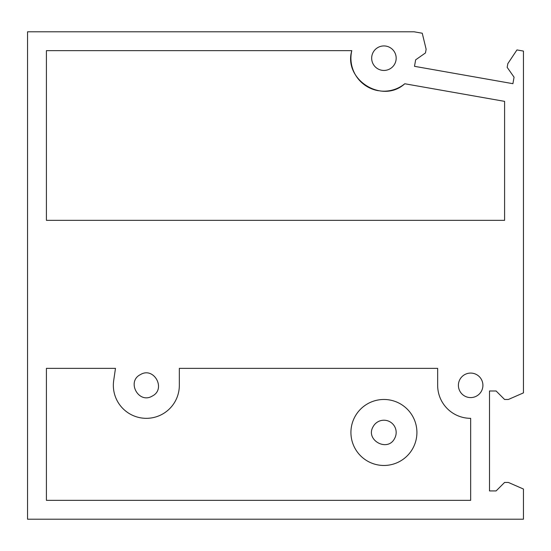 <?xml version="1.0" encoding="UTF-8"?>
<svg xmlns="http://www.w3.org/2000/svg" width="551" height="551" viewBox="0 0 551 551"><rect width="100%" height="100%" fill="white"/><g stroke="black" fill="none" stroke-linecap="round" stroke-linejoin="round"><path stroke-width="0.83" d="M394.674 438.348C387.752 452.585 364.927 440.111 373.165 426.598A12.26 12.26 0 0 1 389.798 421.715A12.26 12.26 0 0 1 394.674 438.348M383.916 399.475A32.998 32.998 0 0 0 350.925 432.473A32.998 32.998 0 0 0 383.916 465.471A32.998 32.998 0 0 0 416.914 432.473A32.998 32.998 0 0 0 383.916 399.475M437.659 385.335A32.998 32.998 0 0 0 470.657 418.333L470.657 500.349L46.408 500.349L46.408 368.364L115.476 368.364L113.692 380.562A32.998 32.998 0 0 0 141.573 417.982A32.998 32.998 0 0 0 179.337 385.335L179.337 368.364L437.659 368.364L437.659 385.335M507.829 63.641L516.948 49.927L523.45 51.078L523.45 392.877L508.366 399.475L504.592 399.475L496.107 390.99L489.508 390.99L489.508 490.927L496.107 490.927L504.592 482.442L508.366 482.442L523.45 489.04L523.45 519.207L27.55 519.207L27.55 31.793L414.09 31.793L422.252 33.232L426.13 49.232L425.475 52.944L415.647 59.832L414.497 66.327L512.912 83.683L514.062 77.181L507.175 67.353L507.829 63.641M140.464 374.577C126.227 381.492 138.707 404.331 152.214 396.086C166.45 389.171 153.977 366.332 140.464 374.577M459.899 379.46A12.26 12.26 0 0 1 476.532 374.577A12.26 12.26 0 0 1 481.409 391.21A12.26 12.26 0 0 1 464.775 396.086A12.26 12.26 0 0 1 459.899 379.46M394.674 64.068A12.26 12.26 0 0 1 378.041 68.944A12.26 12.26 0 0 1 373.165 52.317A12.26 12.26 0 0 1 389.798 47.434A12.26 12.26 0 0 1 394.674 64.068M351.793 50.651L46.408 50.651L46.408 220.345L504.592 220.345L504.592 101.363L404.778 83.759C382.353 104.249 343.211 79.75 351.793 50.651A32.998 32.998 0 0 0 378.454 90.729M380.645 91.025A32.998 32.998 0 0 0 397.092 88.442M397.457 88.284A32.998 32.998 0 0 0 404.778 83.759"/></g></svg>
